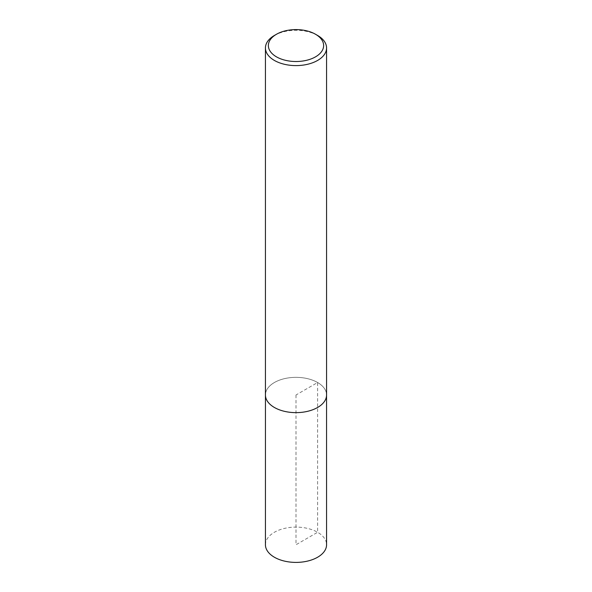 <?xml version="1.0" encoding="UTF-8"?>
<svg xmlns="http://www.w3.org/2000/svg" width="592" height="592" viewBox="0 0 592 592"><rect width="100%" height="100%" fill="white"/><g stroke="black" fill="none" stroke-linecap="round" stroke-linejoin="round"><path stroke-width="0.44" stroke-dasharray="2.96 2.22" d="M274.385 35.468A30.569 17.649 180 0 1 317.615 35.468M317.615 382.513A30.569 17.649 180 0 1 326.569 394.99A30.555 17.642 0 0 0 317.608 382.521A30.555 17.642 0 0 0 284.308 378.695A30.555 17.642 0 0 0 265.445 394.99A30.569 17.649 180 0 1 284.301 378.688A30.569 17.649 180 0 1 317.615 382.513M265.431 544.751A30.569 17.649 180 0 1 284.301 528.449A30.569 17.649 180 0 1 317.615 532.275A30.569 17.649 180 0 1 326.569 544.751M265.445 395.56L265.445 394.99A30.555 17.642 0 0 0 296 412.631A30.555 17.642 0 0 0 326.555 394.99L326.555 395.56M296 394.99L296 544.751L317.615 532.275L317.608 382.521L296 394.99"/><path stroke-width="0.89" d="M317.615 35.468L315.543 34.277A27.632 15.954 180 0 1 315.543 34.277A27.632 15.954 180 0 1 315.543 56.839A27.632 15.954 180 0 1 276.457 56.839A27.632 15.954 180 0 1 276.457 34.277A27.632 15.954 180 0 1 315.543 34.269L317.615 35.468A30.569 17.649 180 0 1 326.569 47.952A30.569 17.649 180 0 1 296 65.601A30.569 17.649 180 0 1 265.431 47.952A30.569 17.649 180 0 1 274.385 35.468L276.457 34.277M326.569 47.952L326.569 394.99A30.569 17.649 180 0 1 296 412.639A30.569 17.649 180 0 1 265.431 394.99L265.431 47.952M326.555 395.56L326.569 544.751A30.569 17.649 180 0 1 296 562.4A30.569 17.649 180 0 1 265.431 544.751L265.445 395.56"/></g></svg>
